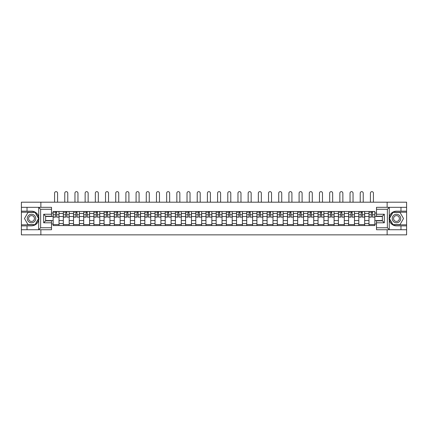 <?xml version="1.0" encoding="UTF-8"?>
<svg xmlns="http://www.w3.org/2000/svg" width="428" height="428" viewBox="0 0 428 428"><rect width="100%" height="100%" fill="white"/><g stroke="black" fill="none" stroke-linecap="round" stroke-linejoin="round"><path stroke-width="0.64" d="M51.51 209.281L40.633 209.281L38.616 207.323L51.51 207.323L51.51 216.204L45.63 216.204L45.63 220.843L51.51 220.843L51.51 229.724L38.616 229.724L38.734 217.103C37.718 213.433 35.315 211.459 31.522 211.175A7.346 7.346 0 0 1 38.734 219.944C37.718 223.614 35.315 225.588 31.522 225.872L21.4 225.872L21.4 234.849L406.6 234.849L406.6 212.218L392.84 212.218L389.202 218.521L392.84 224.823L406.6 224.823M396.478 211.175C392.685 211.459 390.283 213.433 389.266 217.103L389.266 219.944C390.283 223.614 392.685 225.588 396.478 225.872A7.346 7.346 0 0 1 389.127 218.521A7.346 7.346 0 0 1 396.478 211.175L406.6 211.175L406.6 202.193L21.4 202.193L21.4 224.823L35.16 224.823L38.798 218.521L35.16 212.218L21.4 212.218M63.328 225.545L63.328 213.492L59.021 213.492L59.021 225.545M59.021 213.492L59.021 211.502M63.328 213.492L63.328 211.502M69.208 211.502L69.208 225.545M73.52 225.545L73.52 211.502M79.394 211.502L79.394 225.545M83.706 225.545L83.706 211.502M89.586 211.502L89.586 225.545M93.893 225.545L93.893 211.502M99.772 211.502L99.772 225.545M104.084 225.545L104.084 211.502M109.959 211.502L109.959 225.545M114.271 225.545L114.271 211.502M120.15 211.502L120.15 225.545M124.457 225.545L124.457 211.502M130.337 211.502L130.337 225.545M134.649 225.545L134.649 211.502M140.528 211.502L140.528 225.545M144.835 225.545L144.835 211.502M150.715 211.502L150.715 225.545M155.027 225.545L155.027 211.502M160.901 211.502L160.901 225.545M165.213 225.545L165.213 211.502M171.093 211.502L171.093 225.545M175.4 225.545L175.4 211.502M181.279 211.502L181.279 225.545M185.591 225.545L185.591 211.502M191.466 211.502L191.466 225.545M195.778 225.545L195.778 211.502M201.658 211.502L201.658 225.545M205.964 225.545L205.964 211.502M211.844 211.502L211.844 225.545M216.156 225.545L216.156 211.502M222.036 211.502L222.036 225.545M226.342 225.545L226.342 211.502M232.222 211.502L232.222 225.545M236.534 225.545L236.534 211.502M242.409 211.502L242.409 225.545M246.721 225.545L246.721 211.502M252.6 211.502L252.6 225.545M256.907 225.545L256.907 211.502M262.787 211.502L262.787 225.545M267.099 225.545L267.099 211.502M272.973 211.502L272.973 225.545M277.285 225.545L277.285 211.502M283.165 211.502L283.165 225.545M287.472 225.545L287.472 211.502M293.351 211.502L293.351 225.545M297.663 225.545L297.663 211.502M303.543 211.502L303.543 225.545M307.85 225.545L307.85 211.502M313.729 211.502L313.729 225.545M318.041 225.545L318.041 211.502M323.916 211.502L323.916 225.545M328.228 225.545L328.228 211.502M334.108 211.502L334.108 225.545M338.414 225.545L338.414 211.502M344.294 211.502L344.294 225.545M348.606 225.545L348.606 211.502M354.48 211.502L354.48 225.545M358.792 225.545L358.792 211.502M364.672 211.502L364.672 225.545M368.979 225.545L368.979 211.502M368.979 220.548L364.672 220.548M358.792 220.548L354.48 220.548M348.606 220.548L344.294 220.548M338.414 220.548L334.108 220.548M328.228 220.548L323.916 220.548M318.041 220.548L313.729 220.548M307.85 220.548L303.543 220.548M297.663 220.548L293.351 220.548M287.472 220.548L283.165 220.548M277.285 220.548L272.973 220.548M267.099 220.548L262.787 220.548M256.907 220.548L252.6 220.548M246.721 220.548L242.409 220.548M236.534 220.548L232.222 220.548M226.342 220.548L222.036 220.548M216.156 220.548L211.844 220.548M205.964 220.548L201.658 220.548M195.778 220.548L191.466 220.548M185.591 220.548L181.279 220.548M175.4 220.548L171.093 220.548M165.213 220.548L160.901 220.548M155.027 220.548L150.715 220.548M144.835 220.548L140.528 220.548M134.649 220.548L130.337 220.548M124.457 220.548L120.15 220.548M114.271 220.548L109.959 220.548M104.084 220.548L99.772 220.548M93.893 220.548L89.586 220.548M83.706 220.548L79.394 220.548M73.52 220.548L69.208 220.548M63.328 220.548L59.021 220.548M368.979 216.498L364.672 216.498M358.792 216.498L354.48 216.498M348.606 216.498L344.294 216.498M338.414 216.498L334.108 216.498M328.228 216.498L323.916 216.498M318.041 216.498L313.729 216.498M307.85 216.498L303.543 216.498M297.663 216.498L293.351 216.498M287.472 216.498L283.165 216.498M277.285 216.498L272.973 216.498M267.099 216.498L262.787 216.498M256.907 216.498L252.6 216.498M246.721 216.498L242.409 216.498M236.534 216.498L232.222 216.498M226.342 216.498L222.036 216.498M216.156 216.498L211.844 216.498M205.964 216.498L201.658 216.498M195.778 216.498L191.466 216.498M185.591 216.498L181.279 216.498M175.4 216.498L171.093 216.498M165.213 216.498L160.901 216.498M155.027 216.498L150.715 216.498M144.835 216.498L140.528 216.498M134.649 216.498L130.337 216.498M124.457 216.498L120.15 216.498M114.271 216.498L109.959 216.498M104.084 216.498L99.772 216.498M93.893 216.498L89.586 216.498M83.706 216.498L79.394 216.498M73.52 216.498L69.208 216.498M63.328 216.498L59.021 216.498M45.63 220.548L53.142 220.548L53.142 216.498L45.63 216.498M51.51 213.037L53.142 213.037L53.142 216.498M382.37 216.498L374.858 216.498L374.858 211.502L53.142 211.502L53.142 213.037M374.858 213.037L376.49 213.037M376.49 224.01L374.858 224.01L374.858 220.548L382.37 220.548M53.142 220.548L53.142 225.545L374.858 225.545L374.858 224.01M53.142 224.01L51.51 224.01M387.137 234.849L387.137 229.724M387.137 207.323L387.137 202.193M40.863 234.849L40.863 229.724M40.863 207.323L40.863 202.193M374.858 216.498L374.858 220.548M59.021 224.566L53.142 224.566M55.522 212.481L56.635 212.481M69.208 224.566L63.328 224.566M65.714 212.481L66.822 212.481M79.394 224.566L73.52 224.566M75.9 212.481L77.013 212.481M89.586 224.566L83.706 224.566M86.092 212.481L87.2 212.481M99.772 224.566L93.893 224.566M96.279 212.481L97.386 212.481M109.959 224.566L104.084 224.566M106.465 212.481L107.578 212.481M120.15 224.566L114.271 224.566M116.657 212.481L117.764 212.481M130.337 224.566L124.457 224.566M126.843 212.481L127.956 212.481M140.528 224.566L134.649 224.566M137.03 212.481L138.142 212.481M150.715 224.566L144.835 224.566M147.221 212.481L148.329 212.481M160.901 224.566L155.027 224.566M157.408 212.481L158.521 212.481M171.093 224.566L165.213 224.566M167.599 212.481L168.707 212.481M181.279 224.566L175.4 224.566M177.786 212.481L178.893 212.481M191.466 224.566L185.591 224.566M187.972 212.481L189.085 212.481M201.658 224.566L195.778 224.566M198.164 212.481L199.271 212.481M211.844 224.566L205.964 224.566M208.35 212.481L209.463 212.481M222.036 224.566L216.156 224.566M218.537 212.481L219.65 212.481M232.222 224.566L226.342 224.566M228.729 212.481L229.836 212.481M242.409 224.566L236.534 224.566M238.915 212.481L240.028 212.481M252.6 224.566L246.721 224.566M249.107 212.481L250.214 212.481M262.787 224.566L256.907 224.566M259.293 212.481L260.401 212.481M272.973 224.566L267.099 224.566M269.48 212.481L270.592 212.481M283.165 224.566L277.285 224.566M279.671 212.481L280.779 212.481M293.351 224.566L287.472 224.566M289.858 212.481L290.97 212.481M303.543 224.566L297.663 224.566M300.044 212.481L301.157 212.481M313.729 224.566L307.85 224.566M310.236 212.481L311.343 212.481M323.916 224.566L318.041 224.566M320.422 212.481L321.535 212.481M334.108 224.566L328.228 224.566M330.614 212.481L331.721 212.481M344.294 224.566L338.414 224.566M340.8 212.481L341.908 212.481M354.48 224.566L348.606 224.566M350.987 212.481L352.1 212.481M364.672 224.566L358.792 224.566M361.179 212.481L362.286 212.481M374.858 224.566L368.979 224.566M371.365 212.481L372.478 212.481M57.582 202.193L57.582 193.151A1.503 1.503 88.1 0 0 56.079 191.648A1.503 1.503 88.1 0 0 54.575 193.151L54.575 202.193M56.635 216.98L58.984 217.119L56.635 217.119L56.635 211.566L58.984 211.566L57.678 211.566M58.984 216.98L58.984 211.566M55.522 212.416L56.635 212.416M54.024 212.416L54.479 212.416M55.522 211.566L53.174 211.566L53.174 217.119L55.522 217.119L55.522 211.566L56.635 211.566M67.768 202.193L67.768 193.151A1.503 1.503 88.1 0 0 66.27 191.648A1.503 1.503 88.1 0 0 64.767 193.151L64.767 202.193M66.822 216.98L69.176 217.119L66.822 217.119L66.822 211.566L69.176 211.566L67.87 211.566M69.176 216.98L69.176 211.566M65.714 212.416L66.822 212.416M64.211 212.416L64.665 212.416M65.714 211.566L63.36 211.566L63.36 217.119L65.714 217.119L65.714 211.566L66.822 211.566M77.96 202.193L77.96 193.151A1.503 1.503 88.1 0 0 76.457 191.648A1.503 1.503 88.1 0 0 74.954 193.151L74.954 202.193M77.013 216.98L79.362 217.119L77.013 217.119L77.013 211.566L79.362 211.566L78.057 211.566M79.362 216.98L79.362 211.566M75.9 212.416L77.013 212.416M74.397 212.416L74.857 212.416M75.9 211.566L73.552 211.566L73.552 217.119L75.9 217.119L75.9 211.566L77.013 211.566M27.018 225.872L27.018 229.724L21.4 229.724M38.616 229.724L27.018 229.724M21.4 225.872L21.4 224.823M38.616 207.323L27.018 207.323L27.018 211.175L21.4 211.175M27.018 207.323L21.4 207.323M31.522 211.175L27.018 211.175M45.63 216.204L43.672 214.246L51.51 214.246M51.51 222.801L43.672 222.801L45.63 220.843M38.734 229.665L40.633 227.766L51.51 227.766M389.384 207.323L387.367 209.281L376.49 209.281L376.49 207.323L406.6 207.323M400.983 211.175L400.983 207.323M376.49 227.766L387.367 227.766L389.384 229.724L376.49 229.724L376.49 220.843L382.37 220.843L382.37 216.204L376.49 216.204L376.49 209.281M406.6 211.175L406.6 212.218M389.384 229.724L400.983 229.724L400.983 225.872L406.6 225.872M400.983 229.724L406.6 229.724M396.478 225.872L400.983 225.872M382.37 220.843L384.328 222.801L376.49 222.801M376.49 214.246L384.328 214.246L382.37 216.204M27.28 218.521A4.243 4.243 0 0 0 31.522 222.769A4.243 4.243 0 0 0 35.77 218.521A4.243 4.243 0 0 0 31.522 214.278A4.243 4.243 0 0 0 27.28 218.521M28.617 218.521A2.905 2.905 0 0 0 31.522 221.431A2.905 2.905 0 0 0 34.427 218.521A2.905 2.905 0 0 0 31.522 215.616A2.905 2.905 0 0 0 28.617 218.521M35.048 212.416L38.573 218.521L35.048 224.63L27.997 224.63L24.471 218.521L27.997 212.416L35.048 212.416M392.23 218.521A4.243 4.243 0 0 0 396.478 222.769A4.243 4.243 0 0 0 400.72 218.521A4.243 4.243 0 0 0 396.478 214.278A4.243 4.243 0 0 0 392.23 218.521M393.573 218.521A2.905 2.905 0 0 0 396.478 221.431A2.905 2.905 0 0 0 399.383 218.521A2.905 2.905 0 0 0 396.478 215.616A2.905 2.905 0 0 0 393.573 218.521M400.003 212.416L403.529 218.521L400.003 224.63L392.952 224.63L389.427 218.521L392.952 212.416L400.003 212.416M88.147 202.193L88.147 193.151A1.503 1.503 88.1 0 0 86.643 191.648A1.503 1.503 88.1 0 0 85.145 193.151L85.145 202.193M87.2 216.98L89.554 217.119L87.2 217.119L87.2 211.566L89.554 211.566L88.243 211.566M89.554 216.98L89.554 211.566M86.092 212.416L87.2 212.416M84.589 212.416L85.044 212.416M86.092 211.566L83.738 211.566L83.738 217.119L86.092 217.119L86.092 211.566L87.2 211.566M98.333 202.193L98.333 193.151A1.503 1.503 88.1 0 0 96.835 191.648A1.503 1.503 88.1 0 0 95.332 193.151L95.332 202.193M97.386 216.98L99.74 217.119L97.386 217.119L97.386 211.566L99.74 211.566L98.435 211.566M99.74 216.98L99.74 211.566M96.279 212.416L97.386 212.416M94.775 212.416L95.235 212.416M96.279 211.566L93.925 211.566L93.925 217.119L96.279 217.119L96.279 211.566L97.386 211.566M108.525 202.193L108.525 193.151A1.503 1.503 88.1 0 0 107.021 191.648A1.503 1.503 88.1 0 0 105.518 193.151L105.518 202.193M107.578 216.98L109.926 217.119L107.578 217.119L107.578 211.566L109.926 211.566L108.621 211.566M109.926 216.98L109.926 211.566M106.465 212.416L107.578 212.416M104.967 212.416L105.422 212.416M106.465 211.566L104.116 211.566L104.116 217.119L106.465 217.119L106.465 211.566L107.578 211.566M118.711 202.193L118.711 193.151A1.503 1.503 88.1 0 0 117.208 191.648A1.503 1.503 88.1 0 0 115.71 193.151L115.71 202.193M117.764 216.98L120.118 217.119L117.764 217.119L117.764 211.566L120.118 211.566L118.813 211.566M120.118 216.98L120.118 211.566M116.657 212.416L117.764 212.416M115.153 212.416L115.608 212.416M116.657 211.566L114.303 211.566L114.303 217.119L116.657 217.119L116.657 211.566L117.764 211.566M128.903 202.193L128.903 193.151A1.503 1.503 88.1 0 0 127.4 191.648A1.503 1.503 88.1 0 0 125.896 193.151L125.896 202.193M127.956 216.98L130.305 217.119L127.956 217.119L127.956 211.566L130.305 211.566L128.999 211.566M130.305 216.98L130.305 211.566M126.843 212.416L127.956 212.416M125.34 212.416L125.8 212.416M126.843 211.566L124.495 211.566L124.495 217.119L126.843 217.119L126.843 211.566L127.956 211.566M139.089 202.193L139.089 193.151A1.503 1.503 88.1 0 0 137.586 191.648A1.503 1.503 88.1 0 0 136.083 193.151L136.083 202.193M138.142 216.98L140.491 217.119L138.142 217.119L138.142 211.566L140.491 211.566L139.186 211.566M140.491 216.98L140.491 211.566M137.03 212.416L138.142 212.416M135.532 212.416L135.986 212.416M137.03 211.566L134.681 211.566L134.681 217.119L137.03 217.119L137.03 211.566L138.142 211.566M149.276 202.193L149.276 193.151A1.503 1.503 88.1 0 0 147.778 191.648A1.503 1.503 88.1 0 0 146.274 193.151L146.274 202.193M148.329 216.98L150.683 217.119L148.329 217.119L148.329 211.566L150.683 211.566L149.377 211.566M150.683 216.98L150.683 211.566M147.221 212.416L148.329 212.416M145.718 212.416L146.173 212.416M147.221 211.566L144.867 211.566L144.867 217.119L147.221 217.119L147.221 211.566L148.329 211.566M159.467 202.193L159.467 193.151A1.503 1.503 88.1 0 0 157.964 191.648A1.503 1.503 88.1 0 0 156.461 193.151L156.461 202.193M158.521 216.98L160.869 217.119L158.521 217.119L158.521 211.566L160.869 211.566L159.564 211.566M160.869 216.98L160.869 211.566M157.408 212.416L158.521 212.416M155.904 212.416L156.364 212.416M157.408 211.566L155.059 211.566L155.059 217.119L157.408 217.119L157.408 211.566L158.521 211.566M169.654 202.193L169.654 193.151A1.503 1.503 88.1 0 0 168.151 191.648A1.503 1.503 88.1 0 0 166.653 193.151L166.653 202.193M168.707 216.98L171.061 217.119L168.707 217.119L168.707 211.566L171.061 211.566L169.75 211.566M171.061 216.98L171.061 211.566M167.599 212.416L168.707 212.416M166.096 212.416L166.551 212.416M167.599 211.566L165.245 211.566L165.245 217.119L167.599 217.119L167.599 211.566L168.707 211.566M179.84 202.193L179.84 193.151A1.503 1.503 88.1 0 0 178.342 191.648A1.503 1.503 88.1 0 0 176.839 193.151L176.839 202.193M178.893 216.98L181.247 217.119L178.893 217.119L178.893 211.566L181.247 211.566L179.942 211.566M181.247 216.98L181.247 211.566M177.786 212.416L178.893 212.416M176.282 212.416L176.743 212.416M177.786 211.566L175.432 211.566L175.432 217.119L177.786 217.119L177.786 211.566L178.893 211.566M190.032 202.193L190.032 193.151A1.503 1.503 88.1 0 0 188.529 191.648A1.503 1.503 88.1 0 0 187.025 193.151L187.025 202.193M189.085 216.98L191.434 217.119L189.085 217.119L189.085 211.566L191.434 211.566L190.128 211.566M191.434 216.98L191.434 211.566M187.972 212.416L189.085 212.416M186.474 212.416L186.929 212.416M187.972 211.566L185.624 211.566L185.624 217.119L187.972 217.119L187.972 211.566L189.085 211.566M200.218 202.193L200.218 193.151A1.503 1.503 88.1 0 0 198.715 191.648A1.503 1.503 88.1 0 0 197.217 193.151L197.217 202.193M199.271 216.98L201.625 217.119L199.271 217.119L199.271 211.566L201.625 211.566L200.32 211.566M201.625 216.98L201.625 211.566M198.164 212.416L199.271 212.416M196.661 212.416L197.115 212.416M198.164 211.566L195.81 211.566L195.81 217.119L198.164 217.119L198.164 211.566L199.271 211.566M210.41 202.193L210.41 193.151A1.503 1.503 88.1 0 0 208.907 191.648A1.503 1.503 88.1 0 0 207.403 193.151L207.403 202.193M209.463 216.98L211.812 217.119L209.463 217.119L209.463 211.566L211.812 211.566L210.506 211.566M211.812 216.98L211.812 211.566M208.35 212.416L209.463 212.416M206.847 212.416L207.307 212.416M208.35 211.566L206.002 211.566L206.002 217.119L208.35 217.119L208.35 211.566L209.463 211.566M220.597 202.193L220.597 193.151A1.503 1.503 88.1 0 0 219.093 191.648A1.503 1.503 88.1 0 0 217.59 193.151L217.59 202.193M219.65 216.98L221.998 217.119L219.65 217.119L219.65 211.566L221.998 211.566L220.693 211.566M221.998 216.98L221.998 211.566M218.537 212.416L219.65 212.416M217.039 212.416L217.494 212.416M218.537 211.566L216.188 211.566L216.188 217.119L218.537 217.119L218.537 211.566L219.65 211.566M230.783 202.193L230.783 193.151A1.503 1.503 88.1 0 0 229.285 191.648A1.503 1.503 88.1 0 0 227.782 193.151L227.782 202.193M229.836 216.98L232.19 217.119L229.836 217.119L229.836 211.566L232.19 211.566L230.885 211.566M232.19 216.98L232.19 211.566M228.729 212.416L229.836 212.416M227.225 212.416L227.68 212.416M228.729 211.566L226.375 211.566L226.375 217.119L228.729 217.119L228.729 211.566L229.836 211.566M240.975 202.193L240.975 193.151A1.503 1.503 88.1 0 0 239.471 191.648A1.503 1.503 88.1 0 0 237.968 193.151L237.968 202.193M240.028 216.98L242.376 217.119L240.028 217.119L240.028 211.566L242.376 211.566L241.071 211.566M242.376 216.98L242.376 211.566M238.915 212.416L240.028 212.416M237.412 212.416L237.872 212.416M238.915 211.566L236.566 211.566L236.566 217.119L238.915 217.119L238.915 211.566L240.028 211.566M251.161 202.193L251.161 193.151A1.503 1.503 88.1 0 0 249.658 191.648A1.503 1.503 88.1 0 0 248.16 193.151L248.16 202.193M250.214 216.98L252.568 217.119L250.214 217.119L250.214 211.566L252.568 211.566L251.257 211.566M252.568 216.98L252.568 211.566M249.107 212.416L250.214 212.416M247.603 212.416L248.058 212.416M249.107 211.566L246.753 211.566L246.753 217.119L249.107 217.119L249.107 211.566L250.214 211.566M261.348 202.193L261.348 193.151A1.503 1.503 88.1 0 0 259.85 191.648A1.503 1.503 88.1 0 0 258.346 193.151L258.346 202.193M260.401 216.98L262.755 217.119L260.401 217.119L260.401 211.566L262.755 211.566L261.449 211.566M262.755 216.98L262.755 211.566M259.293 212.416L260.401 212.416M257.79 212.416L258.25 212.416M259.293 211.566L256.939 211.566L256.939 217.119L259.293 217.119L259.293 211.566L260.401 211.566M271.539 202.193L271.539 193.151A1.503 1.503 88.1 0 0 270.036 191.648A1.503 1.503 88.1 0 0 268.533 193.151L268.533 202.193M270.592 216.98L272.941 217.119L270.592 217.119L270.592 211.566L272.941 211.566L271.636 211.566M272.941 216.98L272.941 211.566M269.48 212.416L270.592 212.416M267.981 212.416L268.436 212.416M269.48 211.566L267.131 211.566L267.131 217.119L269.48 217.119L269.48 211.566L270.592 211.566M281.726 202.193L281.726 193.151A1.503 1.503 88.1 0 0 280.222 191.648A1.503 1.503 88.1 0 0 278.724 193.151L278.724 202.193M280.779 216.98L283.133 217.119L280.779 217.119L280.779 211.566L283.133 211.566L281.827 211.566M283.133 216.98L283.133 211.566M279.671 212.416L280.779 212.416M278.168 212.416L278.623 212.416M279.671 211.566L277.317 211.566L277.317 217.119L279.671 217.119L279.671 211.566L280.779 211.566M291.917 202.193L291.917 193.151A1.503 1.503 88.1 0 0 290.414 191.648A1.503 1.503 88.1 0 0 288.911 193.151L288.911 202.193M290.97 216.98L293.319 217.119L290.97 217.119L290.97 211.566L293.319 211.566L292.014 211.566M293.319 216.98L293.319 211.566M289.858 212.416L290.97 212.416M288.354 212.416L288.814 212.416M289.858 211.566L287.509 211.566L287.509 217.119L289.858 217.119L289.858 211.566L290.97 211.566M302.104 202.193L302.104 193.151A1.503 1.503 88.1 0 0 300.6 191.648A1.503 1.503 88.1 0 0 299.097 193.151L299.097 202.193M301.157 216.98L303.505 217.119L301.157 217.119L301.157 211.566L303.505 211.566L302.2 211.566M303.505 216.98L303.505 211.566M300.044 212.416L301.157 212.416M298.546 212.416L299.001 212.416M300.044 211.566L297.695 211.566L297.695 217.119L300.044 217.119L300.044 211.566L301.157 211.566M312.29 202.193L312.29 193.151A1.503 1.503 88.1 0 0 310.792 191.648A1.503 1.503 88.1 0 0 309.289 193.151L309.289 202.193M311.343 216.98L313.697 217.119L311.343 217.119L311.343 211.566L313.697 211.566L312.392 211.566M313.697 216.98L313.697 211.566M310.236 212.416L311.343 212.416M308.732 212.416L309.187 212.416M310.236 211.566L307.882 211.566L307.882 217.119L310.236 217.119L310.236 211.566L311.343 211.566M322.482 202.193L322.482 193.151A1.503 1.503 88.1 0 0 320.979 191.648A1.503 1.503 88.1 0 0 319.475 193.151L319.475 202.193M321.535 216.98L323.884 217.119L321.535 217.119L321.535 211.566L323.884 211.566L322.578 211.566M323.884 216.98L323.884 211.566M320.422 212.416L321.535 212.416M318.919 212.416L319.379 212.416M320.422 211.566L318.074 211.566L318.074 217.119L320.422 217.119L320.422 211.566L321.535 211.566M332.668 202.193L332.668 193.151A1.503 1.503 88.1 0 0 331.165 191.648A1.503 1.503 88.1 0 0 329.667 193.151L329.667 202.193M331.721 216.98L334.075 217.119L331.721 217.119L331.721 211.566L334.075 211.566L332.765 211.566M334.075 216.98L334.075 211.566M330.614 212.416L331.721 212.416M329.111 212.416L329.565 212.416M330.614 211.566L328.26 211.566L328.26 217.119L330.614 217.119L330.614 211.566L331.721 211.566M342.855 202.193L342.855 193.151A1.503 1.503 88.1 0 0 341.357 191.648A1.503 1.503 88.1 0 0 339.853 193.151L339.853 202.193M341.908 216.98L344.262 217.119L341.908 217.119L341.908 211.566L344.262 211.566L342.956 211.566M344.262 216.98L344.262 211.566M340.8 212.416L341.908 212.416M339.297 212.416L339.757 212.416M340.8 211.566L338.446 211.566L338.446 217.119L340.8 217.119L340.8 211.566L341.908 211.566M353.046 202.193L353.046 193.151A1.503 1.503 88.1 0 0 351.543 191.648A1.503 1.503 88.1 0 0 350.04 193.151L350.04 202.193M352.1 216.98L354.448 217.119L352.1 217.119L352.1 211.566L354.448 211.566L353.143 211.566M354.448 216.98L354.448 211.566M350.987 212.416L352.1 212.416M349.489 212.416L349.944 212.416M350.987 211.566L348.638 211.566L348.638 217.119L350.987 217.119L350.987 211.566L352.1 211.566M363.233 202.193L363.233 193.151A1.503 1.503 88.1 0 0 361.73 191.648A1.503 1.503 88.1 0 0 360.232 193.151L360.232 202.193M362.286 216.98L364.64 217.119L362.286 217.119L362.286 211.566L364.64 211.566L363.335 211.566M364.64 216.98L364.64 211.566M361.179 212.416L362.286 212.416M359.675 212.416L360.13 212.416M361.179 211.566L358.825 211.566L358.825 217.119L361.179 217.119L361.179 211.566L362.286 211.566M373.425 202.193L373.425 193.151A1.503 1.503 88.1 0 0 371.921 191.648A1.503 1.503 88.1 0 0 370.418 193.151L370.418 202.193M372.478 216.98L374.826 217.119L372.478 217.119L372.478 211.566L374.826 211.566L373.521 211.566M374.826 216.98L374.826 211.566M371.365 212.416L372.478 212.416M369.862 212.416L370.322 212.416M371.365 211.566L369.016 211.566L369.016 217.119L371.365 217.119L371.365 211.566L372.478 211.566M358.792 213.492L354.48 213.492M348.606 213.492L344.294 213.492M338.414 213.492L334.108 213.492M328.228 213.492L323.916 213.492M318.041 213.492L313.729 213.492M307.85 213.492L303.543 213.492M297.663 213.492L293.351 213.492M287.472 213.492L283.165 213.492M277.285 213.492L272.973 213.492M267.099 213.492L262.787 213.492M256.907 213.492L252.6 213.492M246.721 213.492L242.409 213.492M236.534 213.492L232.222 213.492M226.342 213.492L222.036 213.492M216.156 213.492L211.844 213.492M205.964 213.492L201.658 213.492M195.778 213.492L191.466 213.492M185.591 213.492L181.279 213.492M175.4 213.492L171.093 213.492M165.213 213.492L160.901 213.492M155.027 213.492L150.715 213.492M144.835 213.492L140.528 213.492M134.649 213.492L130.337 213.492M124.457 213.492L120.15 213.492M114.271 213.492L109.959 213.492M104.084 213.492L99.772 213.492M93.893 213.492L89.586 213.492M83.706 213.492L79.394 213.492M73.52 213.492L69.208 213.492M368.979 213.492L364.672 213.492M358.792 223.55L354.48 223.55M348.606 223.55L344.294 223.55M338.414 223.55L334.108 223.55M328.228 223.55L323.916 223.55M318.041 223.55L313.729 223.55M307.85 223.55L303.543 223.55M297.663 223.55L293.351 223.55M287.472 223.55L283.165 223.55M277.285 223.55L272.973 223.55M267.099 223.55L262.787 223.55M256.907 223.55L252.6 223.55M246.721 223.55L242.409 223.55M236.534 223.55L232.222 223.55M226.342 223.55L222.036 223.55M216.156 223.55L211.844 223.55M205.964 223.55L201.658 223.55M195.778 223.55L191.466 223.55M185.591 223.55L181.279 223.55M175.4 223.55L171.093 223.55M165.213 223.55L160.901 223.55M155.027 223.55L150.715 223.55M144.835 223.55L140.528 223.55M134.649 223.55L130.337 223.55M124.457 223.55L120.15 223.55M114.271 223.55L109.959 223.55M104.084 223.55L99.772 223.55M93.893 223.55L89.586 223.55M83.706 223.55L79.394 223.55M73.52 223.55L69.208 223.55M63.328 223.55L59.021 223.55M368.979 223.55L364.672 223.55M56.635 214.776L58.984 214.776M53.174 216.98L55.522 216.98M53.174 214.776L55.522 214.776M66.822 214.776L69.176 214.776M63.36 216.98L65.714 216.98M63.36 214.776L65.714 214.776M77.013 214.776L79.362 214.776M73.552 216.98L75.9 216.98M73.552 214.776L75.9 214.776M38.734 217.103L38.734 207.377M40.633 209.281L40.633 227.766M43.672 222.801L43.672 214.246M389.266 207.377L389.266 217.103M389.266 219.944L389.266 229.665M387.367 227.766L387.367 209.281M384.328 214.246L384.328 222.801M87.2 214.776L89.554 214.776M83.738 216.98L86.092 216.98M83.738 214.776L86.092 214.776M97.386 214.776L99.74 214.776M93.925 216.98L96.279 216.98M93.925 214.776L96.279 214.776M107.578 214.776L109.926 214.776M104.116 216.98L106.465 216.98M104.116 214.776L106.465 214.776M117.764 214.776L120.118 214.776M114.303 216.98L116.657 216.98M114.303 214.776L116.657 214.776M127.956 214.776L130.305 214.776M124.495 216.98L126.843 216.98M124.495 214.776L126.843 214.776M138.142 214.776L140.491 214.776M134.681 216.98L137.03 216.98M134.681 214.776L137.03 214.776M148.329 214.776L150.683 214.776M144.867 216.98L147.221 216.98M144.867 214.776L147.221 214.776M158.521 214.776L160.869 214.776M155.059 216.98L157.408 216.98M155.059 214.776L157.408 214.776M168.707 214.776L171.061 214.776M165.245 216.98L167.599 216.98M165.245 214.776L167.599 214.776M178.893 214.776L181.247 214.776M175.432 216.98L177.786 216.98M175.432 214.776L177.786 214.776M189.085 214.776L191.434 214.776M185.624 216.98L187.972 216.98M185.624 214.776L187.972 214.776M199.271 214.776L201.625 214.776M195.81 216.98L198.164 216.98M195.81 214.776L198.164 214.776M209.463 214.776L211.812 214.776M206.002 216.98L208.35 216.98M206.002 214.776L208.35 214.776M219.65 214.776L221.998 214.776M216.188 216.98L218.537 216.98M216.188 214.776L218.537 214.776M229.836 214.776L232.19 214.776M226.375 216.98L228.729 216.98M226.375 214.776L228.729 214.776M240.028 214.776L242.376 214.776M236.566 216.98L238.915 216.98M236.566 214.776L238.915 214.776M250.214 214.776L252.568 214.776M246.753 216.98L249.107 216.98M246.753 214.776L249.107 214.776M260.401 214.776L262.755 214.776M256.939 216.98L259.293 216.98M256.939 214.776L259.293 214.776M270.592 214.776L272.941 214.776M267.131 216.98L269.48 216.98M267.131 214.776L269.48 214.776M280.779 214.776L283.133 214.776M277.317 216.98L279.671 216.98M277.317 214.776L279.671 214.776M290.97 214.776L293.319 214.776M287.509 216.98L289.858 216.98M287.509 214.776L289.858 214.776M301.157 214.776L303.505 214.776M297.695 216.98L300.044 216.98M297.695 214.776L300.044 214.776M311.343 214.776L313.697 214.776M307.882 216.98L310.236 216.98M307.882 214.776L310.236 214.776M321.535 214.776L323.884 214.776M318.074 216.98L320.422 216.98M318.074 214.776L320.422 214.776M331.721 214.776L334.075 214.776M328.26 216.98L330.614 216.98M328.26 214.776L330.614 214.776M341.908 214.776L344.262 214.776M338.446 216.98L340.8 216.98M338.446 214.776L340.8 214.776M352.1 214.776L354.448 214.776M348.638 216.98L350.987 216.98M348.638 214.776L350.987 214.776M362.286 214.776L364.64 214.776M358.825 216.98L361.179 216.98M358.825 214.776L361.179 214.776M372.478 214.776L374.826 214.776M369.016 216.98L371.365 216.98M369.016 214.776L371.365 214.776"/></g></svg>
